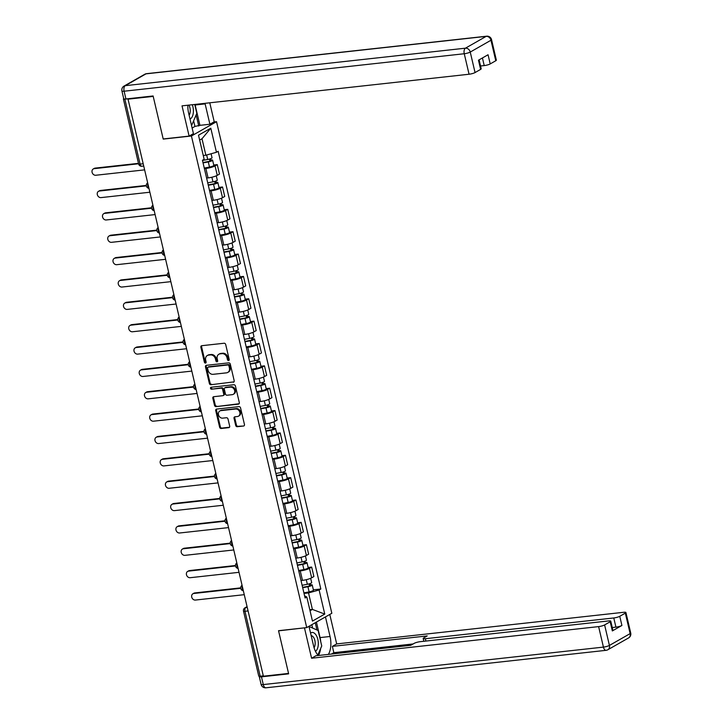 <?xml version="1.0" encoding="UTF-8"?>
<svg xmlns="http://www.w3.org/2000/svg" width="724" height="724" viewBox="0 0 724 724"><rect width="100%" height="100%" fill="white"/><g stroke="black" fill="none" stroke-linecap="round" stroke-linejoin="round"><path stroke-width="1.09" d="M228.558 360.534A1.032 0.851 -119.7 0 0 229.2 359.457L225.689 344.506A1.475 1.213 -119.7 0 0 224.123 343.239L201.779 345.701A1.475 1.213 -119.7 0 0 200.865 347.239L204.376 362.19A1.032 0.851 -119.7 0 0 206.114 362L205.661 360.063A4.706 3.891 -119.7 0 1 207.299 355.538A4.706 3.891 -119.7 0 1 208.575 355.122L210.431 354.914A4.706 3.891 -119.7 0 1 215.462 358.986L215.915 360.914A1.032 0.851 -119.7 0 0 217.653 360.724L217.2 358.787A4.706 3.891 -119.7 0 1 218.838 354.262A4.706 3.891 -119.7 0 1 220.114 353.855L221.978 353.647A4.706 3.891 -119.7 0 1 227.001 357.71L227.463 359.647A1.032 0.851 -119.7 0 0 228.558 360.534M235.698 425.45A1.475 1.213 -119.7 0 0 237.273 426.717L243.536 426.029A1.475 1.213 -119.7 0 0 244.45 424.481L240.558 407.884A1.475 1.213 -119.7 0 0 238.983 406.617L216.639 409.078A1.475 1.213 -119.7 0 0 215.734 410.617L219.625 427.223A1.475 1.213 -119.7 0 0 221.2 428.49L228.766 427.658A1.475 1.213 -119.7 0 0 229.68 426.11L228.015 419.006A1.475 1.213 -119.7 0 0 226.44 417.739L222.684 418.146A3.937 3.258 -119.7 0 1 218.684 415.395A3.937 3.258 -119.7 0 1 219.852 410.97A3.937 3.258 -119.7 0 1 220.92 410.626L235.626 409.006A3.937 3.258 -119.7 0 1 239.635 411.766A3.937 3.258 -119.7 0 1 238.468 416.182A3.937 3.258 -119.7 0 1 237.4 416.526L234.947 416.798A1.475 1.213 -119.7 0 0 234.033 418.345L235.698 425.45L236.431 425.033A1.475 1.213 -119.7 0 0 238.006 426.3L243.536 426.029M128.039 99.161L153.207 96.392L163.226 139.099L191.426 135.994L306.732 627.599L278.532 630.704L288.55 673.42L263.382 676.189L128.039 99.161L128.772 98.745L124.854 99.179L140.085 164.104A2.996 1.584 83.7 0 0 141.877 166.249L143.732 166.049M233.273 382.272A1.475 1.213 -119.7 0 0 234.187 380.733L230.295 364.127A1.475 1.213 -119.7 0 0 228.721 362.86L206.385 365.321A1.475 1.213 -119.7 0 0 205.471 366.869L209.363 383.467A1.475 1.213 -119.7 0 0 210.937 384.734L233.988 381.865L210.937 384.734M235.427 386.01L239.318 402.607A1.475 1.213 -119.7 0 1 238.404 404.155L216.069 406.617A1.475 1.213 -119.7 0 1 214.494 405.34L212.829 398.236A1.475 1.213 -119.7 0 1 213.743 396.698L222.802 395.693A1.475 1.213 -119.7 0 0 223.716 394.155L222.603 389.44A1.475 1.213 -119.7 0 0 221.037 388.173L211.598 389.213A1.032 0.851 -119.7 0 1 211.137 387.24L233.852 384.734A1.475 1.213 -119.7 0 1 235.427 386.01M213.906 121.967L216.53 121.677L331.836 613.282L306.732 627.599M263.31 675.863L260.197 676.207A2.996 0.57 166.8 0 1 258.739 676.053L243.508 611.128A2.996 0.57 -13.2 0 0 244.965 611.273L260.197 676.207M123.723 98.663A2.996 0.57 -13.2 0 0 123.397 99.025A2.996 0.57 -13.2 0 0 124.854 99.179M206.602 178.077L208.078 177.914A6.896 1.303 -13.2 0 0 217.263 175.353L215.037 165.896A6.896 1.303 166.8 0 1 205.86 168.457L204.385 168.62M215.037 165.896L217.272 164.62L213.734 165.009M217.263 175.353L219.49 174.086L217.272 164.62M218.983 187.371L222.521 186.982L220.286 188.258A6.896 1.303 166.8 0 1 211.1 190.819L209.634 190.982M211.851 200.439L213.318 200.277A6.896 1.303 -13.2 0 0 222.503 197.715L224.739 196.439L222.521 186.982M224.223 209.734L227.761 209.345L225.526 210.612A6.896 1.303 166.8 0 1 216.34 213.173L214.874 213.336M217.091 222.793L218.567 222.639A6.896 1.303 -13.2 0 0 227.743 220.078L229.979 218.802L227.761 209.345M229.472 232.087L233.001 231.698L230.775 232.974A6.896 1.303 166.8 0 1 221.589 235.535L220.123 235.698M222.34 245.155L223.807 244.993A6.896 1.303 -13.2 0 0 232.992 242.431L235.228 241.155L233.001 231.698M234.712 254.45L238.25 254.061L236.015 255.328A6.896 1.303 166.8 0 1 226.829 257.889L225.363 258.052M227.58 267.518L229.055 267.355A6.896 1.303 -13.2 0 0 238.232 264.794L240.468 263.518L238.25 254.061M239.961 276.803L243.49 276.414L241.264 277.69A6.896 1.303 166.8 0 1 232.078 280.251L230.612 280.414M232.829 289.872L234.295 289.709A6.896 1.303 -13.2 0 0 243.481 287.147L245.717 285.88L243.49 276.414M245.201 299.166L248.739 298.777L246.504 300.053A6.896 1.303 166.8 0 1 237.318 302.614L235.852 302.768M238.069 312.234L239.535 312.071A6.896 1.303 -13.2 0 0 248.721 309.51L250.957 308.234L248.739 298.777M250.45 321.519L253.979 321.13L251.753 322.406A6.896 1.303 166.8 0 1 242.567 324.967L241.092 325.13M243.318 334.588L244.784 334.425A6.896 1.303 -13.2 0 0 253.97 331.863L256.196 330.596L253.979 321.13M255.69 343.882L259.228 343.493L256.993 344.769A6.896 1.303 166.8 0 1 247.807 347.33L246.341 347.493M248.558 356.95L250.024 356.787A6.896 1.303 -13.2 0 0 259.21 354.226L261.445 352.95L259.228 343.493M260.939 366.244L264.468 365.855L262.242 367.122A6.896 1.303 166.8 0 1 253.056 369.683L251.581 369.846M253.807 379.304L255.273 379.15A6.896 1.303 -13.2 0 0 264.459 376.589L266.685 375.313L264.468 365.855M266.179 388.598L269.717 388.209L267.482 389.485A6.896 1.303 166.8 0 1 258.296 392.046L256.83 392.209M259.047 401.666L260.513 401.503A6.896 1.303 -13.2 0 0 269.699 398.942L271.934 397.666L269.717 388.209M271.428 410.961L274.957 410.571L272.722 411.838A6.896 1.303 166.8 0 1 263.545 414.399L262.07 414.562M264.296 424.029L265.762 423.866A6.896 1.303 -13.2 0 0 274.948 421.305L277.174 420.029L274.957 410.571M276.668 433.314L280.206 432.925L277.971 434.201A6.896 1.303 166.8 0 1 268.785 436.762L267.319 436.925M269.536 446.382L271.002 446.219A6.896 1.303 -13.2 0 0 280.188 443.658L282.423 442.391L280.206 432.925M281.917 455.677L285.446 455.287L283.211 456.563A6.896 1.303 166.8 0 1 274.034 459.125L272.559 459.278M274.776 468.745L276.251 468.582A6.896 1.303 -13.2 0 0 285.437 466.021L287.663 464.745L285.446 455.287M287.156 478.03L290.695 477.641L288.46 478.917A6.896 1.303 166.8 0 1 279.274 481.478L277.808 481.641M280.025 491.098L281.491 490.935A6.896 1.303 -13.2 0 0 290.677 488.374L292.912 487.107L290.695 477.641M292.396 500.393L295.935 500.003L293.7 501.279A6.896 1.303 166.8 0 1 284.523 503.841L283.048 504.004M285.265 513.461L286.74 513.298A6.896 1.303 -13.2 0 0 295.926 510.737L298.152 509.461L295.935 500.003M297.645 522.755L301.184 522.366L298.949 523.633A6.896 1.303 166.8 0 1 289.763 526.194L288.297 526.357M290.514 535.814L291.98 535.66A6.896 1.303 -13.2 0 0 301.166 533.09L303.401 531.823L301.184 522.366M302.885 545.109L306.424 544.72L304.189 545.996A6.896 1.303 166.8 0 1 295.003 548.557L293.537 548.72M295.754 558.177L297.229 558.014A6.896 1.303 -13.2 0 0 306.406 555.453L308.641 554.177L306.424 544.72M308.134 567.471L311.664 567.082L309.438 568.349A6.896 1.303 166.8 0 1 300.252 570.91L298.786 571.073M301.003 580.539L302.469 580.376A6.896 1.303 -13.2 0 0 311.655 577.815L313.89 576.539L311.664 567.082M203.263 155.515L205.869 155.226L201.996 138.746L199.643 140.085M310.044 610.766L312.397 609.418L308.533 592.938L319.112 589.988L324.759 614.07L312.46 621.083L306.813 597.001L305.094 597.979L202.43 160.266L204.15 159.289L198.503 135.207L210.802 128.193L216.449 152.275L205.869 155.226M319.112 589.988L320.832 589.01L218.168 151.289L216.449 152.275M191.426 135.994L216.53 121.677M309.791 609.708L312.397 609.418L324.759 614.07M308.533 592.938L304.026 593.436M313.374 589.825L320.832 589.01M306.813 597.001L304.587 595.843M210.802 128.193L201.996 138.746M229.137 360.118A1.032 0.851 -119.7 0 1 228.196 359.231L227.734 357.294A4.706 3.891 -119.7 0 0 222.711 353.231L221.978 353.647M218.838 354.262L219.571 353.846A4.706 3.891 -119.7 0 1 220.847 353.43L222.711 353.231M207.299 355.538L208.023 355.113A4.706 3.891 -119.7 0 1 209.308 354.706L211.164 354.498A4.706 3.891 -119.7 0 1 216.195 358.561L216.648 360.498A1.032 0.851 -119.7 0 0 217.598 361.394M201.788 345.692A1.475 1.213 -119.7 0 0 201.598 346.823L205.109 361.774A1.032 0.851 -119.7 0 0 206.05 362.661M206.394 365.321A1.475 1.213 -119.7 0 0 206.204 366.453L210.096 383.05A1.475 1.213 -119.7 0 0 211.67 384.317M228.92 365.873A1.032 0.851 -119.7 0 0 227.816 364.977L208.204 367.14A1.032 0.851 -119.7 0 0 207.571 368.226L208.05 370.263A4.706 3.891 -119.7 0 0 213.073 374.326L226.485 372.851A4.706 3.891 -119.7 0 0 227.761 372.435A4.706 3.891 -119.7 0 0 229.399 367.91L228.92 365.873L229.653 365.448A1.032 0.851 -119.7 0 0 228.549 364.561L227.816 364.977M208.44 367.005A1.032 0.851 -119.7 0 1 208.937 366.724L228.549 364.561M227.761 372.435L228.494 372.018A4.706 3.891 -119.7 0 0 230.132 367.493L229.399 367.91M229.653 365.448L230.132 367.493M239.128 403.739L216.069 406.617M213.752 396.698A1.475 1.213 -119.7 0 0 213.562 397.82L215.227 404.924A1.475 1.213 -119.7 0 0 216.802 406.191M223.535 395.277A1.475 1.213 -119.7 0 0 224.44 393.738L223.336 389.023A1.475 1.213 -119.7 0 0 221.77 387.756L211.598 389.213M211.299 387.222A1.032 0.851 -119.7 0 0 212.331 388.788M232.205 394.661A3.937 3.258 -119.7 0 0 233.273 394.318A3.937 3.258 -119.7 0 0 234.44 389.892A3.937 3.258 -119.7 0 0 230.44 387.132L225.255 387.702A1.475 1.213 -119.7 0 0 224.34 389.25L225.454 393.965A1.475 1.213 -119.7 0 0 227.019 395.232L232.205 394.661M233.273 394.318L234.006 393.901A3.937 3.258 -119.7 0 0 235.173 389.476A3.937 3.258 -119.7 0 0 231.173 386.716L230.44 387.132M224.856 387.838L225.589 387.412A1.475 1.213 -119.7 0 1 225.988 387.286L231.173 386.716M234.956 416.798A1.475 1.213 -119.7 0 0 234.766 417.929L236.431 425.033M238.468 416.182L239.192 415.766A3.937 3.258 -119.7 0 0 240.368 411.341A3.937 3.258 -119.7 0 0 236.359 408.589L235.626 409.006M219.852 410.97L220.585 410.553A3.937 3.258 -119.7 0 1 221.653 410.209L236.359 408.589M216.657 409.078A1.475 1.213 -119.7 0 0 216.467 410.2L220.358 426.798A1.475 1.213 -119.7 0 0 221.933 428.074L229.49 427.241M202.964 162.538L208.639 161.461L210.711 160.638L209.833 160.547L210.793 160.004A3.747 0.706 -13.2 0 1 212.612 160.194L213.815 165.353A3.747 0.706 -13.2 0 1 209.498 167.072L204.258 168.068M203.046 162.909L208.286 161.914A3.747 0.706 -13.2 0 0 212.612 160.194M209.489 159.063L209.969 161.108M138.583 163.769L94.21 168.656A3.448 2.851 -119.7 0 0 93.278 168.954A3.448 2.851 -119.7 0 0 92.256 172.837A3.448 2.851 -119.7 0 0 95.758 175.253L144.628 169.868M202.476 160.466L207.716 159.479A3.747 0.706 -13.2 0 0 212.032 157.76L211.1 153.769M93.278 168.954L94.229 168.411A3.448 2.851 60.3 0 1 95.161 168.113L138.483 163.343M210.494 158.737L210.793 160.004M208.204 184.892L213.879 183.824L215.951 183L215.082 182.91L216.033 182.367A3.747 0.706 -13.2 0 1 217.852 182.548L219.064 187.715A3.747 0.706 -13.2 0 1 214.747 189.435L209.498 190.421M208.295 185.263L213.535 184.276A3.747 0.706 -13.2 0 0 217.852 182.548M214.729 181.416L215.209 183.462M146.366 185.851L99.46 191.018A3.448 2.851 -119.7 0 0 98.518 191.317A3.448 2.851 -119.7 0 0 97.496 195.19A3.448 2.851 -119.7 0 0 101.007 197.607L149.868 192.222M207.716 182.828L212.965 181.842A3.747 0.706 -13.2 0 0 217.281 180.113L216.277 175.842M98.518 191.317L99.478 190.774A3.448 2.851 60.3 0 1 100.41 190.475L146.32 185.416M215.734 181.09L216.033 182.367M213.444 207.254L219.128 206.186L221.2 205.354L220.322 205.263L221.273 204.72A3.747 0.706 -13.2 0 1 223.092 204.91L224.304 210.069A3.747 0.706 -13.2 0 1 219.987 211.797L214.747 212.784M213.535 207.625L218.775 206.63A3.747 0.706 -13.2 0 0 223.092 204.91M219.978 203.779L220.458 205.824M151.606 208.204L104.699 213.372A3.448 2.851 -119.7 0 0 103.767 213.671A3.448 2.851 -119.7 0 0 102.745 217.553A3.448 2.851 -119.7 0 0 106.247 219.969L155.117 214.585M212.965 205.182L218.205 204.195A3.747 0.706 -13.2 0 0 222.521 202.476L221.517 198.195M103.767 213.671L104.718 213.137A3.448 2.851 60.3 0 1 105.65 212.829L151.569 207.77M220.974 203.453L221.273 204.72M187.842 105.215A16.869 8.923 83.7 0 0 188.656 113.288L193.435 133.641L189.118 136.103L182.023 105.858L469.061 74.237L464.256 53.739L124.103 91.215L125.922 98.962L153.108 95.966L163.19 138.963L189.118 136.103M195 104.428A16.869 8.923 83.7 0 1 195.145 104.998L205.127 103.894A16.869 8.923 83.7 0 0 204.992 103.333M205.127 103.894L209.906 124.247L214.223 121.786L209.77 102.808M192.122 128.048L194.946 126.428L199.915 125.343L209.906 124.247M480.555 65.993L484.22 65.594L482.428 57.956M495.768 60.753L490.963 40.254A4.498 0.851 -13.2 0 0 491.551 39.648L496.356 60.137A4.498 0.851 166.8 0 1 495.768 60.753L490.211 63.92A4.498 0.851 166.8 0 1 484.22 65.594M479.107 59.848L481.207 68.78A4.498 0.851 166.8 0 1 480.618 69.386L475.053 72.563A4.498 0.851 166.8 0 1 469.061 74.237M490.211 63.92L488.057 54.753L478.464 60.219L480.618 69.386M125.922 98.962A4.498 0.851 166.8 0 1 123.732 98.736L121.922 90.989A4.498 0.851 -13.2 0 0 124.103 91.215A4.498 2.38 -96.3 0 1 125.288 85.667L465.441 48.182L486.166 36.372L146.013 73.848L125.288 85.667A4.498 3.72 60.3 0 0 124.076 86.056A4.498 4.498 0 0 0 121.922 90.989M195.145 104.998L199.915 125.343M198.747 126.012L196.15 114.962M194.946 126.428L193.625 120.799M325.456 616.92L330.053 636.486A16.869 8.923 83.7 0 1 328.397 654.396M308.985 626.314L313.573 645.88A16.869 8.923 83.7 0 0 318.27 655.51M259.5 676.252A4.498 0.851 -13.2 0 0 259.273 676.614A4.498 0.851 -13.2 0 0 261.464 676.84L288.65 673.845L278.559 630.848L304.804 627.808M304.487 627.989L311.582 658.234L315.899 655.772L410.734 645.319L414.173 643.355A4.498 0.851 -13.2 0 1 420.164 641.69L608.576 620.93A4.498 0.851 -13.2 0 1 610.757 621.156L612.911 630.323A4.498 0.851 166.8 0 1 612.332 630.939L621.916 625.464A4.498 0.851 166.8 0 1 615.925 627.138L612.26 627.545M413.151 643.944L333.845 652.686L331.438 654.062M333.845 652.686L332.37 646.378L336.687 643.917L623.735 612.287A4.498 0.851 -13.2 0 1 625.916 612.513A4.498 0.851 -13.2 0 1 625.328 613.119L619.762 616.296L621.916 625.464M329.782 614.45L336.687 643.917M311.582 658.234L598.621 626.604A4.498 0.851 -13.2 0 0 604.612 624.939L610.178 621.762A4.498 0.851 -13.2 0 0 610.757 621.156M615.925 627.138L613.78 617.961L425.368 638.722A4.498 0.851 -13.2 0 1 423.178 638.496A4.498 0.851 -13.2 0 1 423.766 637.889L427.205 635.925L332.37 646.378M613.78 617.961A4.498 0.851 -13.2 0 0 619.762 616.296M316.424 622.07L320.062 637.591L330.053 636.486M318.406 655.491A16.869 8.923 83.7 0 0 320.632 648.55M320.732 641.645A16.869 8.923 83.7 0 0 320.062 637.591M316.949 629.989L315.248 622.74M312.605 628.07L311.818 624.694M190.005 119.035A9.747 5.159 83.7 0 0 190.358 118.872A9.747 5.159 83.7 0 0 192.285 104.727M194.738 104.464L196.828 113.387L191.797 125.026L191.371 124.836M189.109 115.197A6.67 3.53 83.7 0 0 188.864 105.107M315.474 651.338A9.747 5.159 83.7 0 0 317.8 639.238A9.747 5.159 83.7 0 0 310.904 632.83A9.747 5.159 83.7 0 0 310.569 633.048M309.211 627.255L309.456 626.676L318.117 630.504L321.746 645.98L317.836 655.03M314.071 647.727A6.67 3.53 83.7 0 0 314.831 640.396A6.67 3.53 83.7 0 0 311.184 635.672M218.693 229.608L224.368 228.54L226.44 227.716L225.571 227.626L226.522 227.083A3.747 0.706 -13.2 0 1 228.341 227.273L229.553 232.431A3.747 0.706 -13.2 0 1 225.227 234.151L219.987 235.137M218.775 229.979L224.024 228.992A3.747 0.706 -13.2 0 0 228.341 227.273M225.218 226.132L225.698 228.187M156.855 230.567L109.948 235.734A3.448 2.851 -119.7 0 0 109.007 236.033A3.448 2.851 -119.7 0 0 107.985 239.906A3.448 2.851 -119.7 0 0 111.496 242.323L160.357 236.938M218.205 227.544L223.454 226.558A3.747 0.706 -13.2 0 0 227.77 224.829L226.766 220.558M109.007 236.033L109.958 235.49A3.448 2.851 60.3 0 1 110.899 235.191L156.809 230.132M226.223 225.807L226.522 227.083M223.933 251.97L229.617 250.902L231.689 250.07L230.811 249.979L231.761 249.436A3.747 0.706 -13.2 0 1 233.581 249.626L234.793 254.785A3.747 0.706 -13.2 0 1 230.476 256.513L225.236 257.5M224.024 252.341L229.264 251.355A3.747 0.706 -13.2 0 0 233.581 249.626M230.467 248.495L230.947 250.54M162.095 252.92L115.188 258.088A3.448 2.851 -119.7 0 0 114.256 258.396A3.448 2.851 -119.7 0 0 113.234 262.269A3.448 2.851 -119.7 0 0 116.736 264.685L165.606 259.301M223.454 249.907L228.694 248.911A3.747 0.706 -13.2 0 0 233.01 247.192L232.006 242.911M114.256 258.396L115.207 257.853A3.448 2.851 60.3 0 1 116.139 257.545L162.058 252.486M231.463 248.169L231.761 249.436M229.182 274.333L234.857 273.256L236.929 272.432L236.06 272.342L237.01 271.799A3.747 0.706 -13.2 0 1 238.829 271.989L240.042 277.147A3.747 0.706 -13.2 0 1 235.716 278.867L230.476 279.853M229.264 274.695L234.513 273.708A3.747 0.706 -13.2 0 0 238.829 271.989M235.707 270.848L236.187 272.903M167.344 275.283L120.437 280.45A3.448 2.851 -119.7 0 0 119.496 280.749A3.448 2.851 -119.7 0 0 118.474 284.623A3.448 2.851 -119.7 0 0 121.976 287.039L170.846 281.654M228.694 272.26L233.942 271.274A3.747 0.706 -13.2 0 0 238.259 269.554L237.255 265.274M119.496 280.749L120.446 280.206A3.448 2.851 60.3 0 1 121.388 279.907L167.298 274.849M236.712 270.523L237.01 271.799M234.422 296.686L240.106 295.618L242.178 294.786L241.3 294.704L242.25 294.161A3.747 0.706 -13.2 0 1 244.069 294.342L245.282 299.501A3.747 0.706 -13.2 0 1 240.965 301.229L235.725 302.216M234.513 297.057L239.753 296.071A3.747 0.706 -13.2 0 0 244.069 294.342M240.956 293.211L241.436 295.256M172.583 297.636L125.677 302.804A3.448 2.851 -119.7 0 0 124.745 303.112A3.448 2.851 -119.7 0 0 123.713 306.985A3.448 2.851 -119.7 0 0 127.225 309.401L176.095 304.017M233.942 294.623L239.182 293.627A3.747 0.706 -13.2 0 0 243.499 291.908L242.495 287.627M124.745 303.112L125.695 302.569A3.448 2.851 60.3 0 1 126.628 302.27L172.547 297.211M241.952 292.885L242.25 294.161M239.671 319.049L245.346 317.972L247.418 317.148L246.549 317.058L247.499 316.515A3.747 0.706 -13.2 0 1 249.318 316.705L250.531 321.863A3.747 0.706 -13.2 0 1 246.205 323.583L240.965 324.578M239.753 319.411L245.002 318.424A3.747 0.706 -13.2 0 0 249.318 316.705M246.196 315.574L246.676 317.619M177.833 319.999L130.926 325.167A3.448 2.851 -119.7 0 0 129.985 325.465A3.448 2.851 -119.7 0 0 128.963 329.348A3.448 2.851 -119.7 0 0 132.465 331.764L181.335 326.379M239.182 316.976L244.422 315.99A3.747 0.706 -13.2 0 0 248.748 314.27L247.744 309.99M129.985 325.465L130.935 324.922A3.448 2.851 60.3 0 1 131.877 324.623L177.787 319.565M247.201 315.248L247.499 316.515M244.911 341.402L250.594 340.334L252.667 339.511L251.789 339.42L252.739 338.877A3.747 0.706 -13.2 0 1 254.558 339.058L255.771 344.226A3.747 0.706 -13.2 0 1 251.454 345.945L246.214 346.932M245.002 341.773L250.242 340.787A3.747 0.706 -13.2 0 0 254.558 339.058M251.436 337.927L251.925 339.972M183.072 342.362L136.166 347.529A3.448 2.851 -119.7 0 0 135.234 347.828A3.448 2.851 -119.7 0 0 134.202 351.701A3.448 2.851 -119.7 0 0 137.714 354.117L186.575 348.733M244.431 339.339L249.671 338.352A3.747 0.706 -13.2 0 0 253.988 336.624L252.984 332.352M135.234 347.828L136.184 347.285A3.448 2.851 60.3 0 1 137.117 346.986L183.036 341.927M252.441 337.601L252.739 338.877M250.16 363.765L255.834 362.697L257.907 361.864L257.038 361.774L257.988 361.231A3.747 0.706 -13.2 0 1 259.807 361.421L261.011 366.579A3.747 0.706 -13.2 0 1 256.694 368.308L251.454 369.294M250.242 364.136L255.491 363.14A3.747 0.706 -13.2 0 0 259.807 361.421M256.685 360.29L257.165 362.335M188.321 364.715L141.406 369.883A3.448 2.851 -119.7 0 0 140.474 370.181A3.448 2.851 -119.7 0 0 139.451 374.064A3.448 2.851 -119.7 0 0 142.954 376.48L191.824 371.095M249.671 361.692L254.911 360.706A3.747 0.706 -13.2 0 0 259.237 358.986L258.233 354.706M140.474 370.181L141.424 369.638A3.448 2.851 60.3 0 1 142.366 369.34L188.276 364.281M257.69 359.964L257.988 361.231M255.4 386.118L261.074 385.05L263.156 384.227L262.278 384.136L263.228 383.593A3.747 0.706 -13.2 0 1 265.047 383.783L266.26 388.942A3.747 0.706 -13.2 0 1 261.943 390.661L256.694 391.648M255.491 386.489L260.731 385.503A3.747 0.706 -13.2 0 0 265.047 383.783M261.925 382.643L262.414 384.697M193.561 387.078L146.655 392.245A3.448 2.851 -119.7 0 0 145.723 392.544A3.448 2.851 -119.7 0 0 144.691 396.417A3.448 2.851 -119.7 0 0 148.203 398.834L197.064 393.449M254.92 384.055L260.16 383.068A3.747 0.706 -13.2 0 0 264.477 381.34L263.473 377.068M145.723 392.544L146.673 392.001A3.448 2.851 60.3 0 1 147.606 391.702L193.516 386.643M262.93 382.317L263.228 383.593M260.649 408.481L266.323 407.413L268.396 406.58L267.518 406.49L268.477 405.947A3.747 0.706 -13.2 0 1 270.296 406.137L271.5 411.295A3.747 0.706 -13.2 0 1 267.183 413.024L261.943 414.01M260.731 408.852L265.97 407.865A3.747 0.706 -13.2 0 0 270.296 406.137M267.174 405.006L267.654 407.051M198.801 409.431L151.895 414.599A3.448 2.851 -119.7 0 0 150.963 414.906A3.448 2.851 -119.7 0 0 149.94 418.78A3.448 2.851 -119.7 0 0 153.443 421.196L202.313 415.811M260.16 406.417L265.4 405.422A3.747 0.706 -13.2 0 0 269.726 403.702L268.722 399.422M150.963 414.906L151.913 414.363A3.448 2.851 60.3 0 1 152.855 414.056L198.765 408.997M268.179 404.68L268.477 405.947M265.889 430.843L271.563 429.766L273.636 428.943L272.767 428.852L273.717 428.309A3.747 0.706 -13.2 0 1 275.536 428.499L276.749 433.658A3.747 0.706 -13.2 0 1 272.432 435.377L267.183 436.364M265.979 431.205L271.219 430.219A3.747 0.706 -13.2 0 0 275.536 428.499M272.414 427.359L272.894 429.413M204.05 431.794L157.144 436.961A3.448 2.851 -119.7 0 0 156.212 437.26A3.448 2.851 -119.7 0 0 155.18 441.133A3.448 2.851 -119.7 0 0 158.692 443.55L207.553 438.165M265.409 428.771L270.649 427.784A3.747 0.706 -13.2 0 0 274.966 426.056L273.962 421.784M156.212 437.26L157.162 436.717A3.448 2.851 60.3 0 1 158.094 436.418L204.005 431.359M273.419 427.033L273.717 428.309M271.138 453.197L276.812 452.129L278.885 451.296L278.007 451.206L278.966 450.672A3.747 0.706 -13.2 0 1 280.785 450.853L281.989 456.011A3.747 0.706 -13.2 0 1 277.672 457.74L272.432 458.726M271.219 453.568L276.459 452.581A3.747 0.706 -13.2 0 0 280.785 450.853M277.663 449.722L278.143 451.767M209.29 454.147L162.384 459.315A3.448 2.851 -119.7 0 0 161.452 459.622A3.448 2.851 -119.7 0 0 160.429 463.496A3.448 2.851 -119.7 0 0 163.932 465.912L212.802 460.527M270.649 451.133L275.889 450.138A3.747 0.706 -13.2 0 0 280.206 448.418L279.211 444.138M161.452 459.622L162.402 459.079A3.448 2.851 60.3 0 1 163.334 458.772L209.254 453.713M278.668 449.396L278.966 450.672M276.378 475.559L282.052 474.482L284.125 473.659L283.256 473.568L284.206 473.025A3.747 0.706 -13.2 0 1 286.025 473.215L287.238 478.374A3.747 0.706 -13.2 0 1 282.921 480.093L277.672 481.089M276.468 475.921L281.708 474.935A3.747 0.706 -13.2 0 0 286.025 473.215M282.903 472.084L283.383 474.13M214.539 476.51L167.633 481.677A3.448 2.851 -119.7 0 0 166.692 481.976A3.448 2.851 -119.7 0 0 165.669 485.849A3.448 2.851 -119.7 0 0 169.181 488.275L218.042 482.89M275.889 473.487L281.138 472.501A3.747 0.706 -13.2 0 0 285.455 470.781L284.451 466.5M166.692 481.976L167.651 481.433A3.448 2.851 60.3 0 1 168.583 481.134L214.494 476.075M283.908 471.758L284.206 473.025M281.627 497.913L287.301 496.845L289.374 496.021L288.496 495.931L289.455 495.388A3.747 0.706 -13.2 0 1 291.274 495.569L292.478 500.736A3.747 0.706 -13.2 0 1 288.161 502.456L282.921 503.442M281.708 498.284L286.948 497.298A3.747 0.706 -13.2 0 0 291.274 495.569M288.152 494.438L288.632 496.483M219.779 498.872L172.873 504.04A3.448 2.851 -119.7 0 0 171.941 504.338A3.448 2.851 -119.7 0 0 170.918 508.212A3.448 2.851 -119.7 0 0 174.421 510.628L223.291 505.243M281.138 495.849L286.378 494.863A3.747 0.706 -13.2 0 0 290.695 493.135L289.7 488.863M171.941 504.338L172.891 503.795A3.448 2.851 60.3 0 1 173.823 503.497L219.743 498.438M289.157 494.112L289.455 495.388M286.867 520.275L292.541 519.208L294.614 518.375L293.745 518.284L294.695 517.741A3.747 0.706 -13.2 0 1 296.514 517.932L297.727 523.09A3.747 0.706 -13.2 0 1 293.41 524.819L288.161 525.805M286.957 520.646L292.197 519.651A3.747 0.706 -13.2 0 0 296.514 517.932M293.392 516.8L293.872 518.846M225.028 521.226L178.122 526.393A3.448 2.851 -119.7 0 0 177.181 526.692A3.448 2.851 -119.7 0 0 176.158 530.574A3.448 2.851 -119.7 0 0 179.67 532.991L228.531 527.606M286.378 518.203L291.627 517.217A3.747 0.706 -13.2 0 0 295.944 515.497L294.94 511.216M177.181 526.692L178.14 526.149A3.448 2.851 60.3 0 1 179.072 525.85L224.983 520.791M294.397 516.474L294.695 517.741M292.107 542.629L297.79 541.561L299.863 540.738L298.985 540.647L299.935 540.104A3.747 0.706 -13.2 0 1 301.754 540.294L302.967 545.453A3.747 0.706 -13.2 0 1 298.65 547.172L293.41 548.159M292.197 543L297.437 542.014A3.747 0.706 -13.2 0 0 301.754 540.294M298.641 539.154L299.121 541.208M230.268 543.588L183.362 548.756A3.448 2.851 -119.7 0 0 182.43 549.054A3.448 2.851 -119.7 0 0 181.407 552.928A3.448 2.851 -119.7 0 0 184.91 555.344L233.78 549.959M291.627 540.566L296.867 539.579A3.747 0.706 -13.2 0 0 301.184 537.851L300.179 533.579M182.43 549.054L183.38 548.511A3.448 2.851 60.3 0 1 184.312 548.213L230.232 543.154M299.636 538.828L299.935 540.104M297.356 564.991L303.03 563.924L305.103 563.091L304.234 563L305.184 562.457A3.747 0.706 -13.2 0 1 307.003 562.648L308.216 567.806A3.747 0.706 -13.2 0 1 303.89 569.535L298.65 570.521M297.437 565.363L302.686 564.376A3.747 0.706 -13.2 0 0 307.003 562.648M303.881 561.516L304.361 563.562M235.517 565.942L188.611 571.109A3.448 2.851 -119.7 0 0 187.67 571.417A3.448 2.851 -119.7 0 0 186.647 575.29A3.448 2.851 -119.7 0 0 190.159 577.707L239.02 572.322M296.867 562.928L302.116 561.933A3.747 0.706 -13.2 0 0 306.433 560.213L305.428 555.932M187.67 571.417L188.62 570.874A3.448 2.851 60.3 0 1 189.561 570.566L235.472 565.507M304.885 561.191L305.184 562.457M302.596 587.354L308.279 586.277L310.352 585.454L309.474 585.363L310.424 584.82A3.747 0.706 -13.2 0 1 312.243 585.01L313.456 590.169A3.747 0.706 -13.2 0 1 309.139 591.888L303.899 592.875M302.686 587.716L307.926 586.73A3.747 0.706 -13.2 0 0 312.243 585.01M309.13 583.87L309.61 585.924M240.757 588.304L193.851 593.472A3.448 2.851 -119.7 0 0 192.919 593.771A3.448 2.851 -119.7 0 0 191.896 597.644A3.448 2.851 -119.7 0 0 195.399 600.06L244.269 594.676M302.116 585.282L307.356 584.295A3.747 0.706 -13.2 0 0 311.673 582.567L310.668 578.295M192.919 593.771L193.869 593.227A3.448 2.851 60.3 0 1 194.801 592.929L240.721 587.87M310.125 583.544L310.424 584.82M247.11 606.803L245.762 607.572A2.996 1.584 83.7 0 0 244.965 611.273L248.079 610.938M247.255 607.409L245.762 607.572A2.996 2.48 60.3 0 0 244.947 607.834A2.996 2.996 0 0 0 243.508 611.128M306.406 555.453L304.189 545.996M301.166 533.09L298.949 523.633M295.926 510.737L293.7 501.279M290.677 488.374L288.46 478.917M285.437 466.021L283.211 456.563M280.188 443.658L277.971 434.201M274.948 421.305L272.722 411.838M269.699 398.942L267.482 389.485M264.459 376.589L262.242 367.122M259.21 354.226L256.993 344.769M253.97 331.863L251.753 322.406M248.721 309.51L246.504 300.053M243.481 287.147L241.264 277.69M238.232 264.794L236.015 255.328M232.992 242.431L230.775 232.974M227.743 220.078L225.526 210.612M222.503 197.715L220.286 188.258M311.655 577.815L309.438 568.349M302.469 580.376L300.252 570.91M297.229 558.014L295.003 548.557M291.98 535.66L289.763 526.194M286.74 513.298L284.523 503.841M281.491 490.935L279.274 481.478M276.251 468.582L274.034 459.125M271.002 446.219L268.785 436.762M265.762 423.866L263.545 414.399M260.513 401.503L258.296 392.046M255.273 379.15L253.056 369.683M250.024 356.787L247.807 347.33M244.784 334.425L242.567 324.967M239.535 312.071L237.318 302.614M234.295 289.709L232.078 280.251M229.055 267.355L226.829 257.889M223.807 244.993L221.589 235.535M218.567 222.639L216.34 213.173M213.318 200.277L211.1 190.819M208.078 177.914L205.86 168.457M147.868 183.679A2.996 1.584 83.7 0 0 148.9 188.086M153.108 206.041A2.996 1.584 83.7 0 0 154.14 210.449M158.357 228.404A2.996 1.584 83.7 0 0 159.389 232.802M163.597 250.757A2.996 1.584 83.7 0 0 164.629 255.165M168.846 273.12A2.996 1.584 83.7 0 0 169.878 277.518M174.086 295.473A2.996 1.584 83.7 0 0 175.118 299.881M179.335 317.836A2.996 1.584 83.7 0 0 180.367 322.234M184.575 340.19A2.996 1.584 83.7 0 0 185.606 344.597M189.824 362.552A2.996 1.584 83.7 0 0 190.855 366.959M195.064 384.915A2.996 1.584 83.7 0 0 196.095 389.313M200.313 407.268A2.996 1.584 83.7 0 0 201.344 411.675M205.553 429.631A2.996 1.584 83.7 0 0 206.584 434.029M210.793 451.984A2.996 1.584 83.7 0 0 211.833 456.392M216.042 474.347A2.996 1.584 83.7 0 0 217.073 478.745M221.282 496.7A2.996 1.584 83.7 0 0 222.322 501.108M226.531 519.063A2.996 1.584 83.7 0 0 227.562 523.47M231.771 541.425A2.996 1.584 83.7 0 0 232.802 545.824M237.019 563.779A2.996 1.584 83.7 0 0 238.051 568.186M242.259 586.141A2.996 1.584 83.7 0 0 243.291 590.54M143.198 163.76L140.085 164.104A2.996 0.57 -13.2 0 1 138.628 163.959A2.996 2.996 0 0 0 141.877 166.249M227.734 357.294L227.001 357.71M220.847 353.43L220.114 353.855M216.648 360.498L215.915 360.914M216.195 358.561L215.462 358.986M211.164 354.498L210.431 354.914M209.308 354.706L208.575 355.122M205.109 361.774L204.376 362.19M201.598 346.823L200.865 347.239M228.196 359.231L227.463 359.647M210.096 383.05L209.363 383.467M206.204 366.453L205.471 366.869M208.937 366.724L208.204 367.14M239.119 403.748L238.404 404.155M215.227 404.924L214.494 405.34M213.562 397.82L212.829 398.236M224.44 393.738L223.716 394.155M223.336 389.023L222.603 389.44M221.77 387.756L221.037 388.173M225.988 387.286L225.255 387.702M234.766 417.929L234.033 418.345M221.653 410.209L220.92 410.626M229.481 427.251L228.766 427.658M221.933 428.074L221.2 428.49M220.358 426.798L219.625 427.223M216.467 410.2L215.734 410.617M238.006 426.3L237.273 426.717M208.286 161.914L209.498 167.072M206.666 154.999L207.716 159.479M95.161 168.113L94.21 168.656M213.535 184.276L214.747 189.435M211.879 177.235L212.965 181.842M100.41 190.475L99.46 191.018M218.775 206.63L219.987 211.797M217.128 199.598L218.205 204.195M105.65 212.829L104.699 213.372M491.551 39.648A4.498 4.498 0 0 0 486.682 36.2A4.498 2.38 -96.3 0 0 486.166 36.372A4.498 3.72 60.3 0 1 490.963 40.254L470.247 52.065L475.053 72.563M470.247 52.065A4.498 3.72 -119.7 0 0 465.441 48.182A4.498 2.38 -96.3 0 0 464.256 53.739A4.498 0.851 -13.2 0 0 470.247 52.065M144.791 74.246A4.498 3.72 -119.7 0 1 146.013 73.848A4.498 2.38 -96.3 0 1 146.529 73.676A4.498 4.498 0 0 0 144.791 74.246L124.076 86.056M612.332 630.939L610.178 621.762M604.612 624.939L609.418 645.428L630.133 633.618L625.328 613.119M261.464 676.84L263.274 684.578L603.427 647.102L598.621 626.604M425.368 638.722L425.911 641.057M609.418 645.428A4.498 0.851 166.8 0 1 603.427 647.102A4.498 2.38 -96.3 0 0 606.115 650.324A4.498 4.498 0 0 0 607.852 649.754A4.498 3.72 -119.7 0 0 609.418 645.428M630.133 633.618A4.498 3.72 60.3 0 1 628.568 637.944A4.498 4.498 0 0 0 630.722 633.011A4.498 0.851 166.8 0 1 630.133 633.618M265.961 687.8A4.498 2.38 -96.3 0 1 263.274 684.578A4.498 0.851 166.8 0 1 261.093 684.352A4.498 4.498 0 0 0 265.961 687.8L606.115 650.324A4.498 2.38 -96.3 0 0 606.631 650.152A4.498 3.72 -119.7 0 0 607.852 649.754L628.568 637.944M224.024 228.992L225.227 234.151M222.368 221.951L223.454 226.558M110.899 235.191L109.948 235.734M229.264 251.355L230.476 256.513M227.617 244.314L228.694 248.911M116.139 257.545L115.188 258.088M234.513 273.708L235.716 278.867M232.857 266.667L233.942 271.274M121.388 279.907L120.437 280.45M239.753 296.071L240.965 301.229M238.106 289.03L239.182 293.627M126.628 302.27L125.677 302.804M245.002 318.424L246.205 323.583M243.345 311.383L244.422 315.99M131.877 324.623L130.926 325.167M250.242 340.787L251.454 345.945M248.594 333.746L249.671 338.352M137.117 346.986L136.166 347.529M255.491 363.14L256.694 368.308M253.834 356.108L254.911 360.706M142.366 369.34L141.406 369.883M260.731 385.503L261.943 390.661M259.083 378.462L260.16 383.068M147.606 391.702L146.655 392.245M265.97 407.865L267.183 413.024M264.323 400.825L265.4 405.422M152.855 414.056L151.895 414.599M271.219 430.219L272.432 435.377M269.572 423.178L270.649 427.784M158.094 436.418L157.144 436.961M276.459 452.581L277.672 457.74M274.812 445.541L275.889 450.138M163.334 458.772L162.384 459.315M281.708 474.935L282.921 480.093M280.052 467.894L281.138 472.501M168.583 481.134L167.633 481.677M286.948 497.298L288.161 502.456M285.301 490.257L286.378 494.863M173.823 503.497L172.873 504.04M292.197 519.651L293.41 524.819M290.541 512.619L291.627 517.217M179.072 525.85L178.122 526.393M297.437 542.014L298.65 547.172M295.79 534.973L296.867 539.579M184.312 548.213L183.362 548.756M302.686 564.376L303.89 569.535M301.03 557.335L302.116 561.933M189.561 570.566L188.611 571.109M307.926 586.73L309.139 591.888M306.279 579.689L307.356 584.295M194.801 592.929L193.851 593.472M147.669 182.846A2.996 2.996 0 0 0 148.954 188.331M152.918 205.209A2.996 2.996 0 0 0 154.203 210.684M158.158 227.562A2.996 2.996 0 0 0 159.443 233.047M163.407 249.925A2.996 2.996 0 0 0 164.692 255.4M168.647 272.278A2.996 2.996 0 0 0 169.932 277.763M173.896 294.641A2.996 2.996 0 0 0 175.181 300.116M179.136 316.994A2.996 2.996 0 0 0 180.421 322.479M184.376 339.357A2.996 2.996 0 0 0 185.661 344.832M189.625 361.719A2.996 2.996 0 0 0 190.91 367.195M194.865 384.073A2.996 2.996 0 0 0 196.15 389.557M200.114 406.436A2.996 2.996 0 0 0 201.399 411.911M205.354 428.789A2.996 2.996 0 0 0 206.639 434.273M210.603 451.152A2.996 2.996 0 0 0 211.888 456.627M215.843 473.505A2.996 2.996 0 0 0 217.128 478.989M221.092 495.868A2.996 2.996 0 0 0 222.377 501.343M226.331 518.23A2.996 2.996 0 0 0 227.617 523.705M231.58 540.584A2.996 2.996 0 0 0 232.866 546.068M236.82 562.946A2.996 2.996 0 0 0 238.106 568.421M242.069 585.3A2.996 2.996 0 0 0 243.354 590.784M244.947 607.834L247.065 606.631M138.628 163.959L123.397 99.025M208.657 366.815L207.933 367.231M223.933 395.15L223.2 395.566M486.682 36.2L146.529 73.676M630.722 633.011L625.916 612.513M261.093 684.352L259.273 676.614M423.178 638.496L423.839 641.283"/></g></svg>
